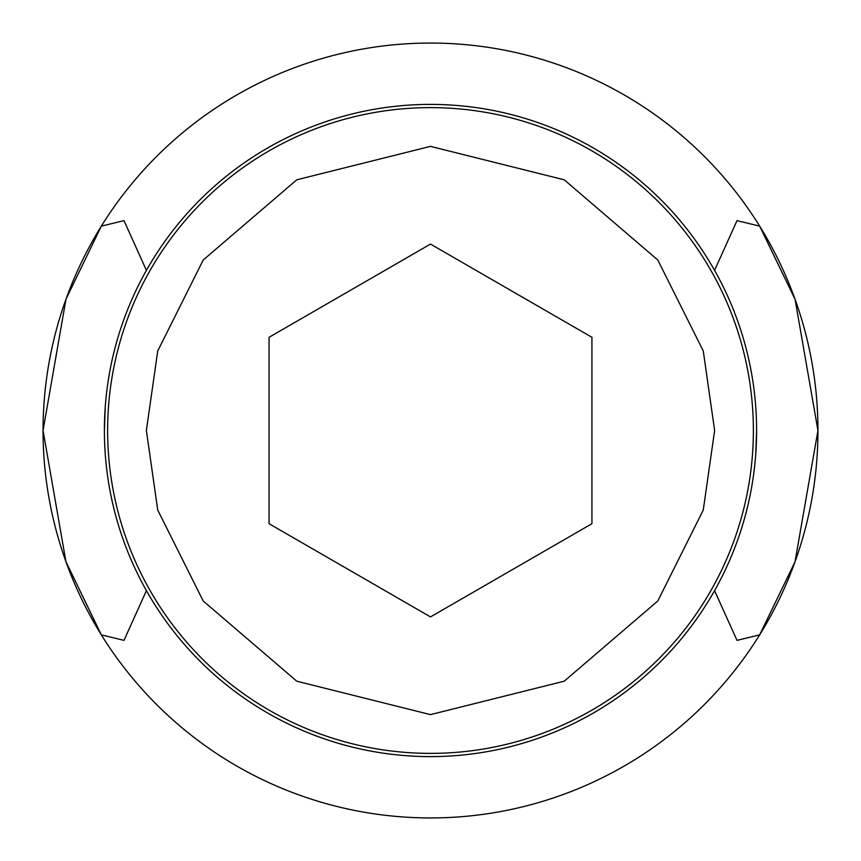 <?xml version="1.0" encoding="UTF-8"?>
<svg xmlns="http://www.w3.org/2000/svg" width="861" height="861" viewBox="0 0 861 861"><rect width="100%" height="100%" fill="white"/><g stroke="black" fill="none" stroke-linecap="round" stroke-linejoin="round"><path stroke-width="1.29" d="M107.625 430.5A322.875 322.875 0 0 1 430.5 107.625A322.875 322.875 0 0 1 753.375 430.5A322.875 322.875 0 0 1 430.5 753.375A322.875 322.875 0 0 1 107.625 430.5A322.875 322.875 0 0 0 430.5 753.375A322.875 322.875 0 0 0 753.375 430.5M146.424 590.646L123.995 640.369L101.329 634.858L65.931 561.684L43.05 430.5L65.996 299.133L101.329 226.142A387.45 387.45 0 0 1 759.671 226.142L795.069 299.316L817.95 430.5L795.004 561.867L759.671 634.858L737.005 640.369L714.576 590.646M755.764 453.855L756.604 430.5A326.104 326.104 0 0 1 430.5 756.604A326.104 326.104 0 0 1 104.396 430.5A326.104 326.104 0 0 1 430.5 104.396A326.104 326.104 0 0 1 756.604 430.5M105.236 407.145L104.396 430.5M146.424 270.354L123.995 220.631L101.329 226.142A387.45 387.45 0 0 0 101.329 634.858A387.45 387.45 0 0 0 817.95 430.5A387.45 387.45 0 0 0 759.671 226.142L737.005 220.631L714.576 270.354M795.026 299.219L759.897 226.497M65.974 561.781L101.103 634.503M430.5 244.083L591.938 337.297L591.938 523.703L430.5 616.917L269.062 523.703L269.062 337.297L430.5 244.083M146.37 430.5L157.735 350.944L203.196 260.022L296.787 179.798L430.5 146.37L564.213 179.798L657.804 260.022L703.265 350.944L714.63 430.5L703.265 510.056L657.804 600.978L564.213 681.202L430.5 714.63L296.787 681.202L203.196 600.978L157.735 510.056L146.37 430.5"/></g></svg>
